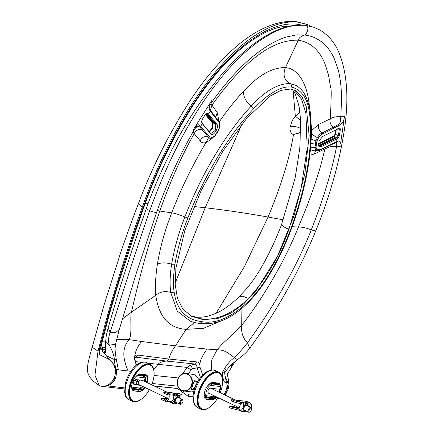 <?xml version="1.0" encoding="UTF-8"?>
<svg xmlns="http://www.w3.org/2000/svg" width="434" height="434" viewBox="0 0 434 434"><rect width="100%" height="100%" fill="white"/><g stroke="black" fill="none" stroke-linecap="round" stroke-linejoin="round"><path stroke-width="0.65" d="M171.962 392.716L175.092 393.844A1.779 1.53 96.6 0 1 175.51 393.969L171.962 392.716L164.161 391.81L163.558 393.063L167.643 394.869L168.11 393.638L164.025 391.831M175.971 393.947L174.501 393.459L175.32 393.101L176.416 394.072A1.779 1.53 -83.4 0 0 175.944 393.947L175.141 393.855M179.595 396.378L180.913 395.721M161.28 399.383L161.768 399.774L162.235 398.537L161.616 398.168L161.15 399.405M167.356 398.797L161.616 398.168M167.643 394.869A0.532 0.456 96.6 0 1 167.887 395.168A3.76 3.228 96.6 0 1 166.065 399.969A0.532 0.456 96.6 0 1 165.701 399.974L162.235 398.537M165.674 401.336L170.258 401.868A1.872 1.606 -83.4 0 0 171.083 401.71A5.094 4.373 -83.4 0 0 173.551 395.211A1.872 1.606 -83.4 0 0 172.694 394.164L168.11 393.638A1.872 1.606 96.6 0 1 168.967 394.68A5.094 4.373 96.6 0 1 166.499 401.179A1.872 1.606 96.6 0 1 165.235 401.211L165.962 400.007M165.235 401.211L161.768 399.774M179.426 395.439L181.385 394.517L179.085 393.54L175.32 393.101M239.405 409.002L238.933 410.233L230.785 408.166L231.251 406.929L239.405 409.002L238.792 408.437A106.802 15.505 20.8 0 0 238.922 408.454M238.933 410.233L239.356 410.266L239.828 409.029M241.765 403.924L241.342 403.897L241.814 402.66L242.237 402.692L241.765 403.924M241.461 402.134A106.802 15.505 -159.2 0 1 241.196 402.096L242.237 402.692M234.452 405.709L235.396 407.434L234.756 407.282L233.601 406.083L234.452 405.709L236.036 405.893L237.756 407.233M239.671 401.325L238.201 400.837L239.02 400.479L240.116 401.445A1.779 1.53 -83.4 0 0 239.644 401.32L238.841 401.228M238.808 401.222L238.787 401.222A1.779 1.53 96.6 0 1 239.21 401.341L235.657 400.088L239.693 401.325M233.601 406.083A1.779 0.879 -64.4 0 1 232.89 406.387L229.282 406.018L228.816 407.255L230.785 408.166M235.396 407.434L238.662 407.814M231.251 406.929L229.282 406.018M239.02 400.479L246.821 401.379L250.418 403.164L246.55 402.719M251.237 407.727A5.094 4.373 -83.4 0 0 251.275 404.211A1.872 1.606 -83.4 0 0 250.418 403.164M241.814 402.66L233.66 400.593L233.194 401.824L241.342 403.897M233.194 401.824L231.224 400.913L231.691 399.681L235.657 400.088M233.66 400.593L231.691 399.681M236.036 405.893L236.541 406.425M177.36 402.996A4.096 2.018 -64.4 0 1 177.056 403.24L175.336 403.929L172.439 403.257A5.875 2.892 -64.4 0 1 172.341 402.649C174.446 400.864 175.341 398.499 175.038 395.553A5.875 2.892 -64.4 0 1 175.569 395.021C178.076 395.748 179.378 395.9 179.475 395.477A5.875 2.892 -64.4 0 1 179.573 396.079L179.665 397.783A4.096 2.018 -64.4 0 1 179.665 398.179M177.056 403.24A4.096 2.018 -64.4 0 1 175.694 403.712A4.096 2.018 -64.4 0 1 175.884 398.049A4.096 2.018 -64.4 0 1 179.665 397.783M176.692 402.676A3.114 1.535 -64.4 0 1 176.036 402.806A3.114 1.535 -64.4 0 1 175.238 401.868A3.114 1.535 -64.4 0 1 177.457 397.235A3.114 1.535 -64.4 0 1 178.998 397.859M179.475 395.477L177.159 394.365L173.247 393.915L175.569 395.021M172.878 394.273A5.875 2.892 -64.4 0 1 173.247 393.915M175.038 395.553L173.334 394.739M172.341 402.649L170.676 401.851M172.439 403.257L170.117 402.144A5.875 2.892 -64.4 0 1 170.057 401.846M244.863 411.638C244.771 412.067 243.469 411.915 240.957 411.188A5.875 2.892 -64.4 0 1 240.859 410.58C242.964 408.79 243.859 406.425 243.55 403.49A5.875 2.892 -64.4 0 1 244.082 402.953L246.973 403.631L247.993 403.408A5.875 2.892 -64.4 0 1 248.091 404.016L248.177 405.719A4.096 2.018 -64.4 0 1 248.177 406.11M245.872 410.927A4.096 2.018 -64.4 0 1 245.568 411.172A4.096 2.018 -64.4 0 1 243.235 408.698A4.096 2.018 -64.4 0 1 247.087 404.07A4.096 2.018 -64.4 0 1 248.177 405.719M245.205 410.607A3.114 1.535 -64.4 0 1 243.756 409.799A3.114 1.535 -64.4 0 1 245.969 405.166A3.114 1.535 -64.4 0 1 246.74 404.976A3.114 1.535 -64.4 0 1 247.51 405.79M244.082 402.953L241.76 401.846A5.875 2.892 -64.4 0 0 241.402 402.193M243.55 403.49L242.183 402.833M240.859 410.58L239.487 409.924M240.957 411.188L238.993 410.249M247.993 403.408L245.671 402.296L241.76 401.846M238.906 408.492L240.713 403.734M146.838 381.068L147.234 381.258M146.551 381.242L146.491 382.218L146.914 382.419M145.943 382.05L147.272 381.095M138.392 391.663L138.289 389.77L142.884 389.282M147.278 376.468L143.963 375.117L138.544 374.488M137.562 375.074L143.681 375.784L145.683 378.692M141.137 388.37L138.554 389.282L131.822 388.501M137.274 375.291L143.692 376.034L145.319 377.336L145.721 379.582L145.385 381.784M139.992 388.929L138.554 389.282M132.077 389.298L138.3 390.02L142.471 389.678M131.659 387.22L132.039 387.15L131.697 387.725M145.14 381.665L143.784 377.683L135.777 376.707M136.081 401.379A20.138 9.917 -64.4 0 1 130.531 383.179A20.138 9.917 -64.4 0 1 148.428 364.186A20.138 9.917 -64.4 0 1 152.491 367.055M142.976 380.417L135.864 379.555C133.439 381.019 132.804 382.696 133.954 384.578L140.421 385.327M133.319 383.998L139.021 384.66M219.306 384.28L219.089 384.763L219.306 384.28M212.486 382.468L211.537 383.119L210.696 383.054M204.419 397.294L206.042 397.859L213.772 398.754L213.946 398.011L206.139 397.105L204.164 394.566M209.128 384.215L211.266 383.613L219.072 384.513M220.011 386.038L219.181 386.412L211.374 385.506C207.723 384.795 203.579 395.721 207.436 395.879L215.237 396.784L214.114 397.848L206.307 396.947L204.501 392.434M208 385.408L211.266 383.613M213.848 398.917L213.946 398.011M219.268 383.835L210.995 382.902M215.237 396.784L215.725 397.311M204.593 409.311A20.138 9.917 -64.4 0 1 202.792 409.37A20.138 9.917 -64.4 0 1 201.674 384.969A20.138 9.917 -64.4 0 1 221.009 374.987M217.483 389.043L210.365 388.18C207.946 389.651 207.311 391.322 208.461 393.204L208.933 393.258M141.43 399.101A20.561 10.123 -64.4 0 1 132.484 401.358A20.561 10.123 -64.4 0 1 132.218 378.443A20.561 10.123 -64.4 0 1 150.224 364.267A20.561 10.123 -64.4 0 1 154.081 372.654M134.974 401.374A20.024 9.863 -64.4 0 1 132.712 400.88A20.024 9.863 -64.4 0 1 132.457 378.556A20.024 9.863 -64.4 0 1 149.99 364.75A20.024 9.863 -64.4 0 1 151.797 366.198M209.947 407.032A20.561 10.123 -64.4 0 1 200.996 409.295A20.561 10.123 -64.4 0 1 199.385 389.531A20.561 10.123 -64.4 0 1 218.736 372.198A20.561 10.123 -64.4 0 1 222.593 380.585M203.486 409.305A20.024 9.863 -64.4 0 1 201.224 408.812A20.024 9.863 -64.4 0 1 199.656 389.564A20.024 9.863 -64.4 0 1 218.508 372.681A20.024 9.863 -64.4 0 1 220.309 374.13M137.985 379.804A5.338 2.631 115.6 0 0 136.444 384.361M138.24 379.831A5.338 2.631 115.6 0 0 136.656 384.383M139.797 380.01A2.848 1.405 115.6 0 0 138.338 382.484A2.848 1.405 115.6 0 0 138.56 384.605M211.678 388.652A5.338 2.631 115.6 0 0 211.721 388.338M144.538 387.296A9.125 4.492 -64.4 0 1 138.717 391.316L133.607 390.725A9.125 4.492 -64.4 0 1 133.13 390.622M145.027 387.529A9.125 4.492 -64.4 0 1 139.206 391.549L134.101 390.958A9.125 4.492 -64.4 0 1 133.368 390.752A9.125 4.492 -64.4 0 1 132.934 381.28A9.125 4.492 -64.4 0 1 140.507 374.086L145.612 374.678A9.125 4.492 -64.4 0 1 146.345 374.884A9.125 4.492 -64.4 0 1 147.381 382.734M146.095 374.781A9.125 4.492 -64.4 0 1 146.893 382.5M149.404 389.624A19.801 9.749 -64.4 0 1 133.298 400.913L132.809 400.68A19.801 9.749 -64.4 0 1 131.871 380.113A19.801 9.749 -64.4 0 1 148.309 364.495A19.801 9.749 -64.4 0 1 149.898 364.951L150.386 365.184A19.801 9.749 -64.4 0 1 151.71 384.806M133.298 400.913A19.801 9.749 -64.4 0 1 132.359 380.347A19.801 9.749 -64.4 0 1 148.797 364.734A19.801 9.749 -64.4 0 1 150.386 365.184M216.712 396.98A9.125 4.492 -64.4 0 1 211.689 399.942L206.584 399.351A9.125 4.492 -64.4 0 1 205.852 399.144A9.125 4.492 -64.4 0 1 205.423 389.672A9.125 4.492 -64.4 0 1 212.996 382.479L218.101 383.07A9.125 4.492 -64.4 0 1 218.828 383.276A9.125 4.492 -64.4 0 1 219.425 392.358M218.579 383.173A9.125 4.492 -64.4 0 1 218.937 392.124M216.219 396.747A9.125 4.492 -64.4 0 1 211.201 399.709L206.096 399.117A9.125 4.492 -64.4 0 1 205.613 399.014M217.922 397.56A19.801 9.749 -64.4 0 1 203.4 409.295A19.801 9.749 -64.4 0 1 201.81 408.844L201.322 408.611A19.801 9.749 -64.4 0 1 201.072 386.537A19.801 9.749 -64.4 0 1 218.411 372.882L218.899 373.115A19.801 9.749 -64.4 0 1 220.222 392.743M201.81 408.844A19.801 9.749 -64.4 0 1 201.56 386.77A19.801 9.749 -64.4 0 1 218.899 373.115M134.844 384.177L134.974 381.643L135.381 380.906L136.77 381.573L136.916 382.023M136.77 381.573L137.198 381.296M135.885 379.56L135.381 380.906M167.622 398.336L138.766 384.535A2.669 1.313 -64.4 0 1 138.381 382.528A2.669 1.313 -64.4 0 1 139.894 380.021M181.45 403.945L180.978 404.206A2.669 1.313 -64.4 0 1 180.105 404.309A2.669 1.313 -64.4 0 1 179.974 401.531A2.669 1.313 -64.4 0 1 182.193 399.426A2.669 1.313 -64.4 0 1 182.405 399.492A2.669 1.313 -64.4 0 1 182.877 400.235L182.969 400.766A2.137 1.052 -64.4 0 1 181.45 403.945A2.137 1.052 -64.4 0 1 180.446 402.399A2.137 1.052 -64.4 0 1 182.426 400.121A2.137 1.052 -64.4 0 1 182.969 400.766M249.968 411.877L249.49 412.137A2.669 1.313 -64.4 0 1 248.828 412.3A2.669 1.313 -64.4 0 1 248.617 412.24A2.669 1.313 -64.4 0 1 248.584 409.262A2.669 1.313 -64.4 0 1 250.923 407.423A2.669 1.313 -64.4 0 1 251.389 408.166L251.487 408.698A2.137 1.052 -64.4 0 1 249.968 411.877A2.137 1.052 -64.4 0 1 249.436 412.007A2.137 1.052 -64.4 0 1 249.458 409.175A2.137 1.052 -64.4 0 1 251.487 408.698M187.662 374.341A8.555 7.34 96.6 0 1 188.969 388.989A8.555 7.34 96.6 0 1 177.338 383.428A8.555 7.34 96.6 0 1 187.662 374.341M193.927 390.193L192.316 385.647L194.698 380.683L197.92 381.557M195.17 380.802L197.568 382.072M192.951 389.727L191.399 389.314L192.381 385.642C193.879 381.92 194.817 380.309 195.208 380.792L195.208 380.792M191.345 388.951A4.448 2.192 115.6 0 0 191.828 389.119A4.448 2.192 115.6 0 0 195.674 385.246A4.448 2.192 115.6 0 0 194.926 380.889M234.734 362.054L227.134 374.417M311.547 26.517L307.597 24.608L298.055 22.188C254.329 17.029 186.609 83.371 142.271 207.181C130.661 239.129 118.949 275.623 107.133 316.668L108.158 316.24C118.162 280.939 129.858 244.624 143.247 207.295C159.566 161.963 182.036 116.155 210.452 79.975C238.526 43.807 272.243 20.984 297.257 24.282L301.451 25.009M281.395 26.859L281.487 26.843C275.031 28.139 268.196 30.781 260.986 34.763C246.111 43.167 231.42 55.921 216.919 73.026C207.745 83.87 199.092 95.751 190.955 108.668C171.75 139.786 156.061 172.634 143.882 207.208L142.271 207.181L138.343 203.812C151.954 167.54 169.363 132.94 190.575 100.015C204.853 78.326 220.32 60.299 236.98 45.933C256.038 29.686 277.397 19.579 296.406 21.7L298.055 22.188M216.924 399.226L219.843 398.477L216.919 399.242M224.676 394.869L226.803 391.479L228.089 383.401L225.045 376.034M224.638 371.33L225.409 369.253M233.004 363.383L231.246 366.204L230.166 365.455M299.997 112.373L295.353 116.209C294.979 116.496 292.348 120.109 291.925 121.374L290.172 126.961C289.728 131.073 290.823 133.607 293.46 134.562L300.811 132.63M138.343 203.812C132.017 220.331 126.196 236.4 120.874 252.013L104.079 304.956L92.182 347.222L98.024 351.187L107.133 316.668M283.283 219.837L268.06 217.027L244.434 266.584L216.034 313.353M300.675 120.397L295.353 116.209L293.053 90.283M241.988 124.091L205.184 207.75C224.237 209.926 245.194 213.018 268.06 217.022C279.409 190.038 289.641 159.256 293.46 134.562L300.822 132.213L298.825 131.833M281.422 26.854L282.344 26.68M282.61 26.631L290.737 25.921M98.941 350.884L108.158 316.24L109.005 315.605L99.961 350.281L98.024 351.187L94.954 375.274L99.24 385.528L99.977 385.972C102.999 386.591 105.766 386.184 108.278 384.757C110.703 383.358 112.574 381.236 113.887 378.405C117.109 371.862 114.592 364.186 110.03 359.905L99.717 354.73M100.276 386.027L101.149 386.195M102.126 349.663L103.091 347.314L101.995 347.97L102.164 349.386C101.903 349.641 102.229 350.553 103.151 352.126L110.03 359.905L102.885 351.996C101.746 350.271 101.447 348.925 101.995 347.97L101.561 343.934M102.039 342.063L102.256 341.205M102.337 341.2L105.674 341.129M105.207 349.788L102.131 349.56M103.091 347.314L105.565 347.374M209.063 131.616L212.383 127.699L212.508 123.131L205.353 114.505M318.334 143.573L333.974 135.88L334.956 134.312L335.574 134.35L336.258 129.744M318.29 144.294L334.261 136.439L335.52 137.041L318.979 145.178C318.328 145.64 318.605 145.77 319.815 145.58L336.361 137.442L337.061 137.779L338.368 135.685L339.366 135.864L340.305 129.614C340.364 128.464 340.006 128.019 339.22 128.285L337.788 128.99L338.222 125.849L322.874 133.905C321.225 134.551 319.701 135.988 318.296 138.218L316.966 141.218L316.31 144.338L316.104 147.75L317.021 149.719L320.531 149.437L335.976 142.037C338.84 140.415 340.397 140.828 340.641 143.28L344.52 116.084L340.826 116.773C340.272 120.364 341.325 122.73 337.777 124.911L322.353 132.831C320.558 133.542 318.887 135.131 317.346 137.594L315.86 140.963L314.954 147.983L315.979 150.191L316.679 150.576C316.326 151.059 320.167 150.359 320.259 149.947L336.827 142.151M338.075 128.849L339.301 129.435L338.368 135.685L335.574 134.35L334.261 136.439L333.974 135.88M208.423 114.012L207.034 112.845L205.656 114.028L201.956 119.958L201.544 122.8L202.282 123.685L200.584 126.359L209.351 136.564L212.356 137.6L214.629 135.999L218.595 129.826L219.555 126.788C219.913 124.471 219.561 122.811 218.503 121.824L210.311 111.039L208.423 114.012L216.854 124.167C219.582 126.95 213.143 137.28 210.772 133.916L202.282 123.685M212.508 123.131L213.089 122.925L214.347 123.527C215.193 124.656 215.47 124.791 215.183 123.929L206.313 113.236M206.014 113.534L214.83 124.157L216.854 124.167M210.772 133.916L210.344 133.157L210.81 133.526L215.199 130.395L215.888 124.265L206.551 113.052M340.299 129.614L339.301 129.435L339.025 128.383M318.496 145.732L318.909 146.041L320.514 145.911L319.815 145.58M335.52 137.041C336.404 136.732 336.686 136.867 336.361 137.442M210.344 133.157L201.343 122.312M339.518 128.187L339.22 128.285M335.27 142.558L335.976 142.037L336.372 139.211L337.69 138.56L337.061 137.779L320.514 145.911L321.149 146.697L318.675 146.149L319.044 140.925L322.679 136.422L337.788 128.99M337.69 138.56L339.366 135.864M211.683 101.822C212.302 101.854 212.286 101.48 211.64 100.699C208.548 105.093 208.103 108.538 210.311 111.039L210.3 110.155M219.078 121.639L217.217 112.65L210.908 103.542M193.841 129.695L197.644 126.093L199.613 126.847L208.271 137.003L209.79 138.196L212.014 138.137L214.597 136.336L217.022 133.005L218.758 129.875L219.794 126.598C220.081 121.867 219.875 123.506 218.584 120.983L210.457 110.35C209.047 106.965 209.595 107.328 210.11 105.055L212.101 101.795C223.147 86.1 234.854 72.63 247.212 61.395C260.812 49.167 273.832 41.04 286.277 37.015L296.308 34.915M217.217 112.65L215.633 117.294M195.718 316.994C199.586 317.531 204.088 317.14 209.221 315.827L216.783 313.006C223.684 309.838 231.056 304.478 238.901 296.921L242.877 296.21L248.416 298.446C265.896 279.626 279.371 256.64 288.838 229.488L301.136 188.231L307.163 148.493L305.889 113.144L301.484 99.093L293.726 89.822M337.777 124.911L338.222 125.849C342.079 124.026 344.178 120.771 344.52 116.084M336.372 139.211L321.149 146.697M199.613 126.847L200.584 126.359C199.13 124.233 197.405 124.265 195.408 126.462L193.542 129.289C194.193 130.195 194.182 130.515 193.521 130.243M211.64 100.699L193.542 129.289M210.36 110.16L211.966 105.158C243.74 60.923 272.514 39.277 298.283 40.216C310.413 42.114 319.294 49.932 324.914 63.668L328.462 74.708L330.616 87.614C331.489 87.305 331.37 97.721 330.269 118.856C333.019 117.088 336.534 116.393 340.826 116.779L341.574 99.001C341.645 95.355 341.341 90.126 340.663 83.317C339.833 77.089 339.003 72.576 338.173 69.771L334.164 58.4C331.12 51.668 327.046 46.259 321.947 42.179C321.572 41.648 315.393 37.704 313.869 37.395C311.135 36.217 307.977 35.42 304.402 35.008L296.899 34.866M333.865 128.312L333.421 127.292C330.518 124.981 329.466 122.171 330.269 118.856L318.659 124.395C317.867 127.997 319.099 130.808 322.353 132.831L322.874 133.905M311.444 134.052L318.296 138.218M318.659 124.395L311.487 130.65M156.311 211.993C157.179 212.92 154.976 212.535 149.697 210.837L146.323 208.401L131.838 250.602L120.576 285.583L108.164 327.779L110.144 332.395C127.281 278.161 138.37 243.176 149.697 210.837C194.123 86.795 262.011 20.252 305.889 25.422L313.158 27.011L319.446 29.772M130.862 371.309L116.252 369.616C115.194 366.242 114.533 362.878 114.267 359.526C114.37 356.271 112.71 351.459 109.297 345.101L105.674 341.26L105.538 352.131L104.692 354.036M118.384 369.86L116.345 359.748L114.267 359.526L106.118 355.614M291.165 86.995C291.784 85.373 291.415 84.223 290.064 83.556C277.977 83.491 265.017 91.015 251.188 106.135C224.324 134.99 200.785 175.96 184.868 216.973L187.873 217.933C181.743 233.769 177.43 249.203 174.924 264.23C173.258 275.829 172.982 284.997 174.094 291.729C177.148 313.972 190.222 320.254 202.016 321.686C216.344 324.231 232.13 317.146 249.387 300.442C256.288 293.232 262.706 284.78 268.635 275.08C277.283 260.763 284.558 245.671 290.471 229.808C305.493 189.463 313.484 147.093 309.773 115.384C308.091 99.017 301.89 89.55 291.165 86.995C286.152 86.491 280.597 87.993 274.51 91.514L268.787 95.23C264.941 97.845 259.836 102.391 253.467 108.863C226.998 137.079 203.481 177.652 187.873 217.933M248.416 298.446C232.109 314.742 214.184 320.824 201.257 318.795L191.524 316.272M202.83 319.538L192.126 316.57L182.98 309.268L177.452 298.418L175.2 284.563L175.895 268.277L184.792 230.579L201.376 190.043L222.94 151.097L246.789 118.254L270.17 96.071L280.841 90.38L290.389 89.041L295.011 90.359L301.668 96.294L306.176 106.254L309.16 135.788L304.82 173.963L293.992 215.796L277.527 256.266L256.277 290.373L244.13 303.48L231.105 313.12L217.304 318.686L202.83 319.538L195.718 316.999M192.935 132.093L200.128 140.768C201.479 142.775 203.443 143.366 206.009 142.531L210.723 139.645L212.514 137.925M309.773 115.384L310.505 114.006C309.567 106.254 307.554 99.581 304.462 93.994C301.847 88.449 294.35 84.332 295.597 85.238L290.064 83.556C284.161 80.16 282.615 74.849 285.442 67.612C272.281 67.281 258.252 75.256 243.355 91.536C243.49 97.156 246.1 102.023 251.188 106.135L253.467 108.863M218.996 122.236C226.798 110.768 234.913 100.536 243.355 91.536M208.439 137.963L206.009 142.531C192.631 164.904 181.195 188.345 171.712 212.861C164.893 230.346 160.124 247.44 157.406 264.149C155.605 275.731 155.057 286.109 155.757 295.294C158.92 316.956 169.043 328.305 186.126 329.335L203.41 328.326L222.778 320.27M105.538 352.131L104.898 351.035L104.008 353.227M336.882 142.151L336.513 146.8C331.967 170.687 323.552 198.398 311.27 229.933L315.751 230.904C329.997 195.924 339.616 161.746 344.596 128.372C348.822 98.637 347.135 73.845 339.524 53.984C334.896 42.38 327.654 34.015 317.791 28.904L317.791 28.904M307.413 100.476L308.52 99.082C305.259 80.48 296.737 68.426 285.442 67.612L298.283 40.216C298.901 37.986 300.941 36.25 304.402 35.008C305.411 36.19 310.728 27.179 305.889 25.422L313.158 27.006M197.644 126.088L197.633 126.088C197.752 125.307 194.964 128.014 193.998 130.233C180.311 153.88 167.54 181.808 156.614 212.259L136.238 273.312L119.296 329.477L115.525 344.368L109.297 345.101C108.082 341.428 108.364 337.191 110.144 332.395L115.683 332.536L119.296 329.477M308.52 99.082L309.957 110.431M310.299 151.146L317.021 149.719M316.31 144.338L310.994 143.377M116.345 359.748L115.335 353.303M101.279 386.211L107.627 385.918C114.234 383.065 117.109 377.629 116.252 369.616M174.924 264.23L171.658 264.181C169.992 274.613 169.672 284.037 170.687 292.445L177.267 311.059L190.059 321.03M157.244 210.517L159.826 211.054C170.117 181.705 181.569 155.904 194.177 133.656C196.087 130.048 198.788 128.784 202.287 129.875L203.362 129.43M309.827 155.231L314.384 153.999L325.104 148.813C331.326 146.139 330.8 146.22 336.513 146.8L340.305 146.285M122.388 318.925L131.431 312.214C140.638 272.194 150.099 238.472 159.826 211.054L171.712 212.861C174.973 213.262 179.356 214.629 184.868 216.973C178.629 233.058 174.224 248.791 171.658 264.181C166.119 262.483 161.372 262.472 157.406 264.149M128.106 370.989C124.292 361.593 120.413 350.162 128.996 339.61L116.458 339.73M136.526 365.037L135.028 359.998L134.681 359.857L136.314 365.211M147.967 363.187L158.068 364.316C159.701 362.423 162.544 361.343 166.591 361.077L135.864 357.187L137.979 355.093C135.62 354.551 134.518 356.14 134.681 359.857C134.182 354.193 136.46 348.068 141.511 341.482L128.996 339.61C132.478 335.954 129.777 316.348 131.431 312.214L155.757 295.294C160.092 291.708 165.072 290.758 170.687 292.445C171.994 292.923 173.128 292.684 174.094 291.729M135.359 361.56L141.397 362.363M153.761 369.6L158.068 364.316L187.092 367.403L189.68 365.309L195.24 364.061L166.591 361.077L168.75 359.032L137.979 355.093M325.343 147.484L320.406 166.77L314.438 185.698L307.082 205.89L298.408 227.096C301.923 226.879 306.214 227.823 311.27 229.933C296.558 266.812 275.302 304.424 247.51 342.762C243.441 347.997 239.08 352.945 234.425 357.605L237.544 359.829M152.209 383.493L177.902 386.184M178.699 387.714L176.882 388.457L178.667 389.32L177.365 388.397L154.282 386.038M154.406 386.097L176.877 388.457M182.394 374.048L187.092 367.403L191.139 369.882M292.18 226.667L298.408 227.096C276.187 282.453 241.309 326.373 241.727 324.985C240.978 332.363 242.904 338.287 247.51 342.762L249.615 348.372C276.567 311.634 298.614 272.476 315.751 230.904M202.716 375.095L200.09 367.435C199.933 363.714 199.038 361.896 197.41 361.972L195.24 364.061C196.309 364.365 196.917 365.612 197.074 367.804L200.09 367.43C199.662 364.381 200.085 361.451 201.36 358.641C203.237 354.627 204.023 353.558 206.909 349.05L175.45 345.86L141.511 341.482M197.41 361.972L168.75 359.032C170.15 354.442 172.385 350.048 175.45 345.86L186.126 329.335L194.562 322.473M200.508 377.678L197.074 367.804L192.512 368.791L191.128 369.893L188.242 373.799M192.512 368.791C191.763 366.773 190.819 365.612 189.68 365.309M178.667 389.32L187.993 396.237L189.034 396.367L188.785 394.153L193.336 394.023M183.772 391.023L182.454 392.379M189.115 396.378L193.043 396.605M187.993 396.237L188.785 394.153M249.615 348.372C246.284 352.712 245.302 353.184 243.637 354.784L231.224 364.701L224.622 372.307C224.904 375.66 225.582 379.023 226.667 382.397C227.454 386.889 226.537 390.925 223.922 394.506M241.933 308.39L241.727 324.985L235.537 331.598L221.481 344.753L217.092 349.809C224.693 349.994 226.629 351.963 234.425 357.605C229.928 360.741 225.984 365.553 222.593 372.052C222.273 375.594 222.919 378.958 224.535 382.153L222.615 381.931M206.909 349.05L217.092 349.809L211.787 359.857L211.445 369.974M191.475 374.173L194.953 374.808L199.076 379.685M193.824 391.631L190.803 391.967L189.49 391.685M219.3 398.217L217.103 398.944M226.667 382.397L224.535 382.153M176.416 394.072L175.51 393.969M164.177 393.432L164.643 392.2M181.363 394.533L180.891 395.77M166.499 401.179L171.083 401.71M168.967 394.68L173.551 395.211M239.21 401.341L240.116 401.445M234.756 407.282L232.89 406.387M251.275 404.211L248.069 403.837M138.289 389.77L131.979 389.038M138.262 374.634L143.79 375.28M132.039 387.15L139.846 388.05L138.723 389.119L131.784 388.316M143.784 377.683L143.681 375.784M147.148 376.104L143.963 375.117L144.782 374.58M139.846 388.05L142.797 386.466M135.978 376.777L136.086 376.37M211.537 383.119L219.262 384.014M213.756 398.51L206.031 397.615M211.374 385.506L211.282 383.857L219.089 384.763L219.181 386.412M207.436 395.879L206.139 397.105M204.512 397.566L206.042 397.859L206.237 399.134M129.055 399.725A20.561 10.123 -64.4 0 1 128.795 376.81A20.561 10.123 -64.4 0 1 146.8 362.629C145.276 360.882 137.426 362.059 132.034 369.687C128.876 373.864 126.641 378.497 125.339 383.585L124.618 392.347C125.621 395.238 124.178 396.101 129.055 399.725L132.484 401.358M195.956 387.893A20.561 10.123 -64.4 0 1 215.313 370.56C212.741 369.844 211.168 369.697 210.593 370.121L206.785 371.737C202.092 374.716 198.219 379.918 195.164 387.34C193.385 392.076 192.707 396.388 193.135 400.278L194.264 404.255C194.296 404.965 195.398 406.099 197.573 407.656A20.561 10.123 -64.4 0 1 195.956 387.893M215.275 388.75A18.689 9.201 -64.4 0 1 214.765 390.128M134.101 390.958L133.607 390.725M139.206 391.549L138.717 391.316M211.689 399.942L211.201 399.709M206.584 399.351L206.096 399.117M187.955 374.13A8.81 7.562 -83.4 0 0 185.877 373.528C176.155 371.884 174.007 390.41 183.848 391.029A8.81 7.562 -83.4 0 0 192.148 384.388A8.81 7.562 -83.4 0 0 187.955 374.13M181.765 390.426A8.81 7.562 -83.4 0 0 183.848 391.029L192.137 391.989M226.803 391.479L225.799 391.246M231.799 366.676L231.246 366.204M300.865 128.426L300.594 128.356L300.838 131.171M300.86 126.864L300.594 128.356C296.113 126.305 292.641 125.838 290.172 126.961M297.257 24.282L296.889 25.112M113.887 378.405L114.397 378.399L113.621 379.886L108.755 384.779L108.278 384.757M193.911 206.519L205.184 207.75L175.152 283.19M145.108 203.839L148.075 203.617M209.486 132.12L212.996 127.791L213.089 122.925L205.678 113.99M334.956 134.312L335.585 130.075M318.979 145.178L318.317 144.858M207.62 113.052L206.513 113.073M219.555 126.788L219.452 126.256M218.335 120.788L218.503 121.824M212.41 113.279L212.503 114.261M216.924 132.831L216.62 132.896M214.629 135.999L214.13 136.309M212.356 137.6L211.575 138.099M238.901 296.921L246.045 289.337C252.246 281.981 257.877 273.756 262.95 264.664C270.127 251.763 276.312 238.445 281.487 224.698L283.429 226.624L288.838 229.488M316.104 147.75L310.652 147.582M316.966 141.218L311.243 139.319M105.674 341.26L106.308 335.368L108.164 327.784M200.128 140.768C202.005 137.122 204.718 135.864 208.271 137.003L209.351 136.564M210.414 138.343L210.723 139.645M331.202 144.234L330.475 144.712M319.787 149.914L320.531 149.437M290.471 229.808L291.013 229.787C285.067 245.769 277.7 261.035 268.928 275.579C262.928 285.393 256.385 294.013 249.295 301.446L242.942 307.522C234.235 315.024 225.74 319.869 217.445 322.055C211.277 323.683 205.434 324.144 199.928 323.449L202.016 321.686M107.627 385.918L124.591 387.882M314.384 153.999L315.616 150.343M268.635 275.08L268.928 275.579M249.387 300.442L249.295 301.446M178.336 377.954L154.027 375.448M222.593 372.052L224.622 372.307M217.304 398.618L218.014 398.7M175.998 393.953L175.103 393.85M180.913 395.748L181.385 394.517M245.568 411.172L244.754 411.763M197.611 382.094L195.311 380.992M194.177 390.312L191.475 389.021M143.052 386.586L141.093 388.403L139.667 389.027M150.224 364.267L146.8 362.629M218.736 372.198L215.313 370.56M200.996 409.295L197.573 407.656M182.405 399.492L177.571 397.175M167.052 392.146L142.287 380.298M180.105 404.309L175.265 401.993M250.923 407.423L246.083 405.106M235.57 400.077L210.799 388.235M248.617 412.24L243.783 409.924M239.194 407.732L237.051 406.707M235.125 405.785L207.881 392.754M194.128 374.482L185.877 373.528M307.071 24.402L296.411 21.7M224.893 394.973L226.347 393.106L228.409 388.457L228.946 384.92L228.403 379.359L226.928 372.643M99.657 354.659L99.728 354.752C99.202 355.045 99.278 353.558 99.961 350.281M99.24 385.528C91.547 380.607 87.63 375.459 87.494 370.088C86.925 365.835 89.838 355.245 92.182 347.222M110.296 360.019C115.075 365.623 115.021 366.876 115.753 370.88L114.397 378.399M100.113 386.016C103.086 386.689 105.967 386.276 108.755 384.779M143.882 207.208L135.869 230.259L117.158 287.482L109.005 315.605M281.487 224.698L295.169 177.869L299.834 148.021L300.681 120.522L299.113 106.536L295.272 93.988L292.299 89.388M105.674 343.565L105.581 347.097L104.898 351.035M190.96 315.974L195.756 316.999M305.221 25.27L294.409 25.351C288.171 26.116 281.753 27.993 275.161 30.977C257.812 39.125 240.653 52.877 223.673 72.223C201.685 97.699 182.741 126.918 166.84 159.88C159.077 175.819 152.236 191.991 146.318 208.401M310.505 114.006L311.487 129.733C311.097 160.764 304.272 194.112 291.013 229.787M115.525 344.374C115.108 348.567 114.929 347.395 115.368 353.591L115.368 353.591M125.003 389.027L102.527 386.423M208.548 137.92L209.79 138.196M315.708 150.104L315.089 150.338L316.668 150.571M189.799 320.932C191.215 321.594 196.58 323.211 199.922 323.449M135.028 359.998C134.92 358.305 135.142 357.361 135.696 357.171L135.63 357.182M189.061 396.372L193.027 396.904"/></g></svg>
